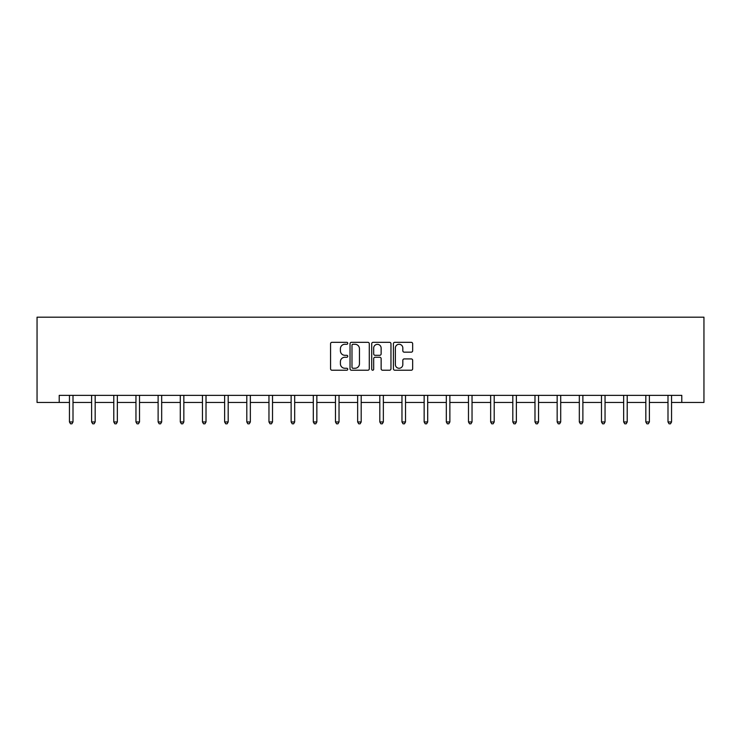 <?xml version="1.0" encoding="UTF-8"?>
<svg xmlns="http://www.w3.org/2000/svg" width="741" height="741" viewBox="0 0 741 741"><rect width="100%" height="100%" fill="white"/><g stroke="black" fill="none" stroke-linecap="round" stroke-linejoin="round"><path stroke-width="1.11" d="M347.761 343.305A0.973 0.973 0 0 0 346.788 342.323L331.968 342.323A1.399 1.399 0 0 0 330.569 343.722L330.569 368.833A1.399 1.399 0 0 0 331.968 370.222L346.788 370.222A0.973 0.973 0 0 0 347.761 369.25A0.973 0.973 0 0 0 346.788 368.268L344.871 368.268A4.465 4.465 0 0 1 340.406 363.803L340.406 361.719A4.465 4.465 0 0 1 344.871 357.255L346.788 357.255A0.973 0.973 0 0 0 347.761 356.273A0.973 0.973 0 0 0 346.788 355.3L344.871 355.3A4.465 4.465 0 0 1 340.406 350.836L340.406 348.742A4.465 4.465 0 0 1 344.871 344.278L346.788 344.278A0.973 0.973 0 0 0 347.761 343.305M411.264 352.16A1.399 1.399 0 0 0 412.663 350.762L412.663 343.722A1.399 1.399 0 0 0 411.264 342.323L394.805 342.323A1.399 1.399 0 0 0 393.406 343.722L393.406 368.833A1.399 1.399 0 0 0 394.805 370.222L411.264 370.222A1.399 1.399 0 0 0 412.663 368.833L412.663 360.321A1.399 1.399 0 0 0 411.264 358.922L404.225 358.922A1.399 1.399 0 0 0 402.826 360.321L402.826 364.544A3.733 3.733 0 0 1 399.093 368.268A3.733 3.733 0 0 1 395.361 364.544L395.361 348.011A3.733 3.733 0 0 1 399.093 344.278A3.733 3.733 0 0 1 402.826 348.011L402.826 350.762A1.399 1.399 0 0 0 404.225 352.16L411.264 352.16M59.215 402.456L59.215 395.351L681.785 395.351L681.785 402.456L703.95 402.456L703.95 317.194L37.05 317.194L37.05 402.456L69.45 402.456M369.277 343.722A1.399 1.399 0 0 0 367.888 342.323L351.429 342.323A1.399 1.399 0 0 0 350.03 343.722L350.03 368.833A1.399 1.399 0 0 0 351.429 370.222L367.888 370.222A1.399 1.399 0 0 0 369.277 368.833L369.277 343.722M373.112 342.323L389.571 342.323A1.399 1.399 0 0 1 390.97 343.722L390.97 368.833A1.399 1.399 0 0 1 389.571 370.222L382.532 370.222A1.399 1.399 0 0 1 381.133 368.833L381.133 358.644A1.399 1.399 0 0 0 379.744 357.255L375.066 357.255A1.399 1.399 0 0 0 373.677 358.644L373.677 369.25A0.973 0.973 0 0 1 372.695 370.222A0.973 0.973 0 0 1 371.723 369.25L371.723 343.722A1.399 1.399 0 0 1 373.112 342.323M73.007 402.456L91.615 402.456M95.172 402.456L113.79 402.456M117.337 402.456L135.955 402.456M139.512 402.456L158.12 402.456M161.677 402.456L180.295 402.456M183.842 402.456L202.46 402.456M206.017 402.456L224.625 402.456M228.182 402.456L246.799 402.456M250.347 402.456L268.964 402.456M272.521 402.456L291.13 402.456M294.686 402.456L313.304 402.456M316.852 402.456L335.469 402.456M339.026 402.456L357.644 402.456M361.191 402.456L379.809 402.456M383.356 402.456L401.974 402.456M405.531 402.456L424.148 402.456M427.696 402.456L446.314 402.456M449.87 402.456L468.479 402.456M472.036 402.456L490.653 402.456M494.201 402.456L512.818 402.456M516.375 402.456L534.983 402.456M538.54 402.456L557.158 402.456M560.705 402.456L579.323 402.456M582.88 402.456L601.488 402.456M605.045 402.456L623.663 402.456M627.21 402.456L645.828 402.456M649.385 402.456L667.993 402.456M671.55 402.456L681.785 402.456M352.957 344.278A0.973 0.973 0 0 0 351.984 345.26L351.984 367.295A0.973 0.973 0 0 0 352.957 368.268L354.985 368.268A4.465 4.465 0 0 0 359.45 363.803L359.45 348.742A4.465 4.465 0 0 0 354.985 344.278L352.957 344.278M381.133 348.085A3.733 3.733 0 0 0 377.401 344.352A3.733 3.733 0 0 0 373.677 348.085L373.677 353.902A1.399 1.399 0 0 0 375.066 355.3L379.744 355.3A1.399 1.399 0 0 0 381.133 353.902L381.133 348.085M73.192 395.351L73.109 395.564A1.417 1.417 0 0 0 73.007 396.092L73.007 421.953L69.45 421.953L69.45 396.092A1.417 1.417 0 0 0 69.348 395.564L69.265 395.351M73.007 421.953L71.933 423.806L70.515 423.806L69.45 421.953M95.357 395.351L95.274 395.564A1.417 1.417 0 0 0 95.172 396.092L95.172 421.953L91.615 421.953L91.615 396.092A1.417 1.417 0 0 0 91.513 395.564L91.43 395.351M95.172 421.953L94.107 423.806L92.681 423.806L91.615 421.953M117.523 395.351L117.439 395.564A1.417 1.417 0 0 0 117.337 396.092L117.337 421.953L113.79 421.953L113.79 396.092A1.417 1.417 0 0 0 113.688 395.564L113.605 395.351M117.337 421.953L116.272 423.806L114.855 423.806L113.79 421.953M139.697 395.351L139.614 395.564A1.417 1.417 0 0 0 139.512 396.092L139.512 421.953L135.955 421.953L135.955 396.092A1.417 1.417 0 0 0 135.853 395.564L135.77 395.351M139.512 421.953L138.447 423.806L137.02 423.806L135.955 421.953M161.862 395.351L161.779 395.564A1.417 1.417 0 0 0 161.677 396.092L161.677 421.953L158.12 421.953L158.12 396.092A1.417 1.417 0 0 0 158.018 395.564L157.935 395.351M161.677 421.953L160.612 423.806L159.185 423.806L158.12 421.953M184.027 395.351L183.944 395.564A1.417 1.417 0 0 0 183.842 396.092L183.842 421.953L180.295 421.953L180.295 396.092A1.417 1.417 0 0 0 180.193 395.564L180.109 395.351M183.842 421.953L182.777 423.806L181.36 423.806L180.295 421.953M206.202 395.351L206.118 395.564A1.417 1.417 0 0 0 206.017 396.092L206.017 421.953L202.46 421.953L202.46 396.092A1.417 1.417 0 0 0 202.358 395.564L202.274 395.351M206.017 421.953L204.951 423.806L203.525 423.806L202.46 421.953M228.367 395.351L228.284 395.564A1.417 1.417 0 0 0 228.182 396.092L228.182 421.953L224.625 421.953L224.625 396.092A1.417 1.417 0 0 0 224.523 395.564L224.44 395.351M228.182 421.953L227.117 423.806L225.699 423.806L224.625 421.953M250.532 395.351L250.449 395.564A1.417 1.417 0 0 0 250.347 396.092L250.347 421.953L246.799 421.953L246.799 396.092A1.417 1.417 0 0 0 246.697 395.564L246.614 395.351M250.347 421.953L249.282 423.806L247.865 423.806L246.799 421.953M272.707 395.351L272.623 395.564A1.417 1.417 0 0 0 272.521 396.092L272.521 421.953L268.964 421.953L268.964 396.092A1.417 1.417 0 0 0 268.863 395.564L268.779 395.351M272.521 421.953L271.456 423.806L270.03 423.806L268.964 421.953M294.872 395.351L294.788 395.564A1.417 1.417 0 0 0 294.686 396.092L294.686 421.953L291.13 421.953L291.13 396.092A1.417 1.417 0 0 0 291.028 395.564L290.944 395.351M294.686 421.953L293.621 423.806L292.204 423.806L291.13 421.953M317.046 395.351L316.953 395.564A1.417 1.417 0 0 0 316.852 396.092L316.852 421.953L313.304 421.953L313.304 396.092A1.417 1.417 0 0 0 313.202 395.564L313.119 395.351M316.852 421.953L315.786 423.806L314.369 423.806L313.304 421.953M339.211 395.351L339.128 395.564A1.417 1.417 0 0 0 339.026 396.092L339.026 421.953L335.469 421.953L335.469 396.092A1.417 1.417 0 0 0 335.367 395.564L335.284 395.351M339.026 421.953L337.961 423.806L336.534 423.806L335.469 421.953M361.376 395.351L361.293 395.564A1.417 1.417 0 0 0 361.191 396.092L361.191 421.953L357.644 421.953L357.644 396.092A1.417 1.417 0 0 0 357.533 395.564L357.449 395.351M361.191 421.953L360.126 423.806L358.709 423.806L357.644 421.953M383.551 395.351L383.468 395.564A1.417 1.417 0 0 0 383.356 396.092L383.356 421.953L379.809 421.953L379.809 396.092A1.417 1.417 0 0 0 379.707 395.564L379.624 395.351M383.356 421.953L382.291 423.806L380.874 423.806L379.809 421.953M405.716 395.351L405.633 395.564A1.417 1.417 0 0 0 405.531 396.092L405.531 421.953L401.974 421.953L401.974 396.092A1.417 1.417 0 0 0 401.872 395.564L401.789 395.351M405.531 421.953L404.466 423.806L403.039 423.806L401.974 421.953M427.881 395.351L427.798 395.564A1.417 1.417 0 0 0 427.696 396.092L427.696 421.953L424.148 421.953L424.148 396.092A1.417 1.417 0 0 0 424.047 395.564L423.954 395.351M427.696 421.953L426.631 423.806L425.214 423.806L424.148 421.953M450.056 395.351L449.972 395.564A1.417 1.417 0 0 0 449.87 396.092L449.87 421.953L446.314 421.953L446.314 396.092A1.417 1.417 0 0 0 446.212 395.564L446.128 395.351M449.87 421.953L448.796 423.806L447.379 423.806L446.314 421.953M472.221 395.351L472.137 395.564A1.417 1.417 0 0 0 472.036 396.092L472.036 421.953L468.479 421.953L468.479 396.092A1.417 1.417 0 0 0 468.377 395.564L468.293 395.351M472.036 421.953L470.97 423.806L469.544 423.806L468.479 421.953M494.386 395.351L494.303 395.564A1.417 1.417 0 0 0 494.201 396.092L494.201 421.953L490.653 421.953L490.653 396.092A1.417 1.417 0 0 0 490.551 395.564L490.468 395.351M494.201 421.953L493.135 423.806L491.718 423.806L490.653 421.953M516.56 395.351L516.477 395.564A1.417 1.417 0 0 0 516.375 396.092L516.375 421.953L512.818 421.953L512.818 396.092A1.417 1.417 0 0 0 512.716 395.564L512.633 395.351M516.375 421.953L515.301 423.806L513.883 423.806L512.818 421.953M538.726 395.351L538.642 395.564A1.417 1.417 0 0 0 538.54 396.092L538.54 421.953L534.983 421.953L534.983 396.092A1.417 1.417 0 0 0 534.882 395.564L534.798 395.351M538.54 421.953L537.475 423.806L536.049 423.806L534.983 421.953M560.891 395.351L560.807 395.564A1.417 1.417 0 0 0 560.705 396.092L560.705 421.953L557.158 421.953L557.158 396.092A1.417 1.417 0 0 0 557.056 395.564L556.973 395.351M560.705 421.953L559.64 423.806L558.223 423.806L557.158 421.953M583.065 395.351L582.982 395.564A1.417 1.417 0 0 0 582.88 396.092L582.88 421.953L579.323 421.953L579.323 396.092A1.417 1.417 0 0 0 579.221 395.564L579.138 395.351M582.88 421.953L581.815 423.806L580.388 423.806L579.323 421.953M605.23 395.351L605.147 395.564A1.417 1.417 0 0 0 605.045 396.092L605.045 421.953L601.488 421.953L601.488 396.092A1.417 1.417 0 0 0 601.386 395.564L601.303 395.351M605.045 421.953L603.98 423.806L602.553 423.806L601.488 421.953M627.395 395.351L627.312 395.564A1.417 1.417 0 0 0 627.21 396.092L627.21 421.953L623.663 421.953L623.663 396.092A1.417 1.417 0 0 0 623.561 395.564L623.477 395.351M627.21 421.953L626.145 423.806L624.728 423.806L623.663 421.953M649.57 395.351L649.487 395.564A1.417 1.417 0 0 0 649.385 396.092L649.385 421.953L645.828 421.953L645.828 396.092A1.417 1.417 0 0 0 645.726 395.564L645.643 395.351M649.385 421.953L648.319 423.806L646.893 423.806L645.828 421.953M671.735 395.351L671.652 395.564A1.417 1.417 0 0 0 671.55 396.092L671.55 421.953L667.993 421.953L667.993 396.092A1.417 1.417 0 0 0 667.891 395.564L667.808 395.351M671.55 421.953L670.485 423.806L669.067 423.806L667.993 421.953"/></g></svg>
